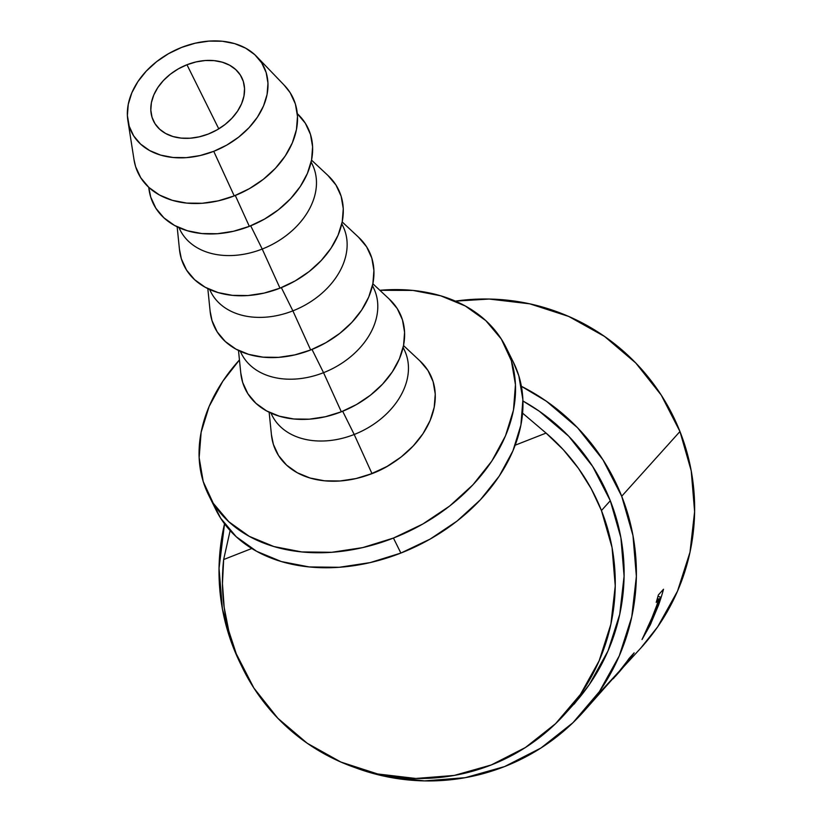 <?xml version="1.0" encoding="UTF-8"?>
<svg xmlns="http://www.w3.org/2000/svg" width="822" height="822" viewBox="0 0 822 822"><rect width="100%" height="100%" fill="white"/><g stroke="black" fill="none" stroke-linecap="round" stroke-linejoin="round"><path stroke-width="1.23" d="M208.387 134.007A49.197 36.034 153.6 0 1 153.611 121.235A49.197 36.034 153.6 0 1 186.964 64.743L218.775 128.859L186.964 64.743L196.078 61.917L205.253 60.52L214.131 60.633L222.382 62.225L229.687 65.246L235.75 69.582L240.363 75.059L243.322 81.47L244.535 88.571L243.949 96.082L241.586 103.726L237.527 111.206L231.938 118.224L225.043 124.523L217.09 129.845L208.387 134.007L199.273 136.832L190.098 138.219L181.22 138.117L172.969 136.524L165.674 133.503L159.602 129.167L154.998 123.69L152.029 117.279L150.816 110.179L151.402 102.658L153.776 95.013L157.824 87.543L163.414 80.525L170.308 74.227L178.271 68.894L186.964 64.743A49.197 36.034 153.6 0 1 241.75 77.515A49.197 36.034 153.6 0 1 208.387 134.007M565.125 713.784L573.972 703.951A196.766 195.975 -138 0 0 610.294 500.721L601.447 510.554A196.766 195.975 42 0 1 565.125 713.784A196.766 195.975 42 0 1 236.263 653.778A196.766 195.975 42 0 1 223.656 559.535L230.129 530.601M583.117 712.181L623.086 667.135A209.065 208.233 -138 0 0 626.888 662.183L624.514 664.823A209.065 208.233 -138 0 0 628.984 658.566L634.142 652.832A209.065 208.233 42 0 1 623.857 666.55L641.355 647.459A209.065 208.233 -138 0 0 679.958 431.519L621.709 496.241A209.065 208.233 42 0 1 583.117 712.181A209.065 208.233 42 0 1 355.042 767.594M241.175 665.132A209.065 208.233 42 0 1 233.695 648.424A209.065 208.233 42 0 1 224.54 523.82L219.032 568.3L222.423 609.071L233.695 648.424L241.206 665.214M654.836 610.767L656.696 605.557A209.065 208.233 -138 0 0 658.597 599.721L656.213 602.372A209.065 208.233 -138 0 0 658.35 594.974L663.508 589.24A209.065 208.233 42 0 1 658.484 605.29L650.171 625.069L642.013 639.547L650.757 620.939L656.696 605.557A209.065 208.233 -138 0 0 658.597 599.721L656.213 602.372A209.065 208.233 -138 0 0 658.35 594.974L663.508 589.24A209.065 208.233 -138 0 1 658.484 605.29L650.747 623.333M614.455 677.359L613.15 678.797M513.226 361.906L518.805 375.746L522.895 399.718L520.912 425.077L512.918 450.877L499.242 476.102L480.387 499.797L457.094 521.045L430.245 539.027L400.879 553.062L370.136 562.608L339.178 567.293L309.195 566.933L281.36 561.56L256.721 551.357L236.233 536.735L220.686 518.24L212.631 502.273A166.023 121.625 -26.4 0 0 216.001 509.948A166.023 121.625 -26.4 0 0 400.879 553.062A166.023 121.625 -26.4 0 0 513.473 362.399L506.033 347.398A166.023 121.625 153.6 0 1 393.44 538.061L400.879 553.062L393.44 538.061A166.023 121.625 153.6 0 1 208.562 494.947A166.023 121.625 153.6 0 1 239.449 359.944L222.803 381.254L209.117 406.479L201.133 432.269L199.14 457.638L203.229 481.6L213.247 503.249L228.793 521.734L249.282 536.355L273.921 546.558L301.756 551.932L331.739 552.292L362.697 547.606L393.44 538.061L422.806 524.025L449.655 506.044L472.948 484.795L491.803 461.101L505.479 435.876L513.473 410.086L515.456 384.717L511.366 360.755L501.348 339.106L485.802 320.621L465.314 306L440.684 295.797L412.839 290.413L379.856 290.3A166.023 121.625 153.6 0 1 506.033 347.398M284.186 85.159L290.187 92.732L295.375 103.952L297.492 116.375L296.465 129.527L292.324 142.905L285.234 155.985L275.452 168.274L263.379 179.288L249.456 188.618L234.229 195.893A86.084 63.068 -26.4 0 0 284.34 85.313L256.69 56.543A73.785 54.057 153.6 0 1 213.741 151.32L234.229 195.893L218.282 200.845L202.233 203.27L186.686 203.085L172.25 200.301L159.478 195.009L148.854 187.426L140.798 177.84L135.599 166.619L133.996 159.56M127.862 120.444L134.048 159.858A86.084 63.068 -26.4 0 0 234.229 195.893L213.741 151.32A73.785 54.057 153.6 0 1 127.862 120.444A73.785 54.057 153.6 0 1 181.611 47.419A73.785 54.057 153.6 0 1 256.69 56.543M297.225 113.6L305.291 123.187L310.48 134.407L312.607 146.83L311.569 159.982L307.428 173.36L300.338 186.44L290.556 198.729L278.483 209.744L264.561 219.063L249.333 226.348L235.298 195.472L249.333 226.348A86.084 63.068 -26.4 0 0 297.533 113.878L297.307 113.672M311.106 162.16A73.785 54.057 153.6 0 1 262.218 249.045L250.689 225.803L262.218 249.045A73.785 54.057 -26.4 0 0 312.257 164.308L311.137 162.047M177.162 226.8L179.463 249.467A86.084 63.068 -26.4 0 0 279.994 288.162L262.218 249.045L279.994 288.162A86.084 63.068 -26.4 0 0 328.194 175.692L311.538 160.136M341.767 223.974A73.785 54.057 153.6 0 1 292.879 310.86L281.35 287.618L292.879 310.86A73.785 54.057 -26.4 0 0 342.918 226.122L341.798 223.861M358.546 237.229L366.612 246.816L371.801 258.036L373.928 270.459L372.89 283.611L368.749 296.989L361.659 310.069L351.888 322.358L339.805 333.372L325.882 342.702L310.665 349.977L292.879 310.86L310.665 349.977A86.084 63.068 -26.4 0 0 358.854 237.507L342.199 221.95M372.428 285.789A73.785 54.057 153.6 0 1 323.539 372.674L312.011 349.432L323.539 372.674A73.785 54.057 -26.4 0 0 373.578 287.936L372.458 285.676M389.217 299.044L397.273 308.63L402.461 319.85L404.588 332.273L403.561 345.425L399.41 358.803L392.32 371.883L382.549 384.172L370.465 395.187L356.543 404.516L341.325 411.791L323.539 372.674L341.325 411.791A86.084 63.068 -26.4 0 0 389.515 299.321L372.869 283.765M403.088 347.603A73.785 54.057 153.6 0 1 354.2 434.489L342.671 411.247L354.2 434.489A73.785 54.057 -26.4 0 0 404.239 349.751L403.119 347.49M419.878 360.858L427.933 370.445L433.122 381.665L435.249 394.087L434.222 407.239L430.081 420.617L422.981 433.697L413.209 445.986L401.126 457.001L387.203 466.331L371.986 473.606L354.2 434.489L371.986 473.606A86.084 63.068 -26.4 0 0 420.176 361.135L403.53 345.579M392.649 463.033L386.412 466.886L369.222 474.643A73.785 54.057 -26.4 0 0 373.363 473.123L373.363 473.123A73.785 54.057 -26.4 0 0 392.618 463.043M269.143 412.243L271.455 434.91A86.084 63.068 -26.4 0 0 371.986 473.606L356.039 478.548L339.989 480.983L324.443 480.798L310.007 478.003L297.235 472.722L286.611 465.139L278.545 455.552L273.356 444.322L271.424 434.694M270.911 413.065L272.031 415.336A73.785 54.057 -26.4 0 0 354.2 434.489A73.785 54.057 153.6 0 1 271.013 413.117M238.483 350.429L240.784 373.096A86.084 63.068 -26.4 0 0 341.325 411.791L325.378 416.733L309.319 419.169L293.783 418.984L279.346 416.189L266.564 410.908L255.95 403.325L247.884 393.738L242.696 382.507L240.764 372.88M240.25 351.251L241.37 353.522A73.785 54.057 -26.4 0 0 323.539 372.674A73.785 54.057 153.6 0 1 240.353 351.302M207.822 288.614L210.124 311.281A86.084 63.068 -26.4 0 0 310.665 349.977L294.718 354.919L278.658 357.354L263.122 357.169L248.686 354.374L235.904 349.093L225.29 341.51L217.224 331.924L212.035 320.693L210.103 311.065M209.589 289.436L210.709 291.707A73.785 54.057 -26.4 0 0 292.879 310.86A73.785 54.057 153.6 0 1 209.692 289.488M178.929 227.622L180.049 229.893A73.785 54.057 -26.4 0 0 262.218 249.045A73.785 54.057 153.6 0 1 179.032 227.673M327.886 175.415L335.951 185.001L341.14 196.222L343.267 208.644L342.229 221.796L338.089 235.174L330.999 248.254L321.217 260.543L309.144 271.558L295.221 280.877L279.994 288.162L264.057 293.105L247.997 295.54L232.462 295.355L218.025 292.56L205.243 287.279L194.619 279.696L186.563 270.109L181.374 258.879L179.443 249.251M148.772 187.344L148.803 187.652A86.084 63.068 -26.4 0 0 249.333 226.348L233.386 231.29L217.337 233.725L201.801 233.54L187.365 230.746L174.583 225.464L163.958 217.881L155.903 208.295L150.714 197.064L148.782 187.437M213.741 151.32L226.79 145.083L238.719 137.089L249.076 127.646L257.45 117.114L263.533 105.904L267.088 94.438L267.972 83.166L266.153 72.521L261.704 62.893L254.789 54.684L245.686 48.179L234.732 43.648L222.361 41.254L209.035 41.1L195.276 43.186L181.611 47.419L168.561 53.656L156.632 61.65L146.275 71.103L137.901 81.625L131.818 92.845L128.263 104.302L127.389 115.573L129.208 126.228L133.657 135.846L140.562 144.066L149.666 150.56L160.619 155.101L172.99 157.485L186.317 157.649L200.075 155.564L213.741 151.32M617.558 673.804L627.063 661.32L615.144 676.588L619.058 672.191A209.065 208.233 -138 0 0 629.138 659.676L627.422 661.587L629.138 659.676L628.532 659.223L629.138 659.676A209.065 208.233 -138 0 1 619.058 672.191L616.819 674.718M659.121 599.135L654.158 613.325L645.722 632.724L655.637 612.03A209.065 208.233 -138 0 0 660.847 597.224L659.121 599.135L660.847 597.224L657.98 596.33L660.847 597.224A209.065 208.233 -138 0 1 655.637 612.03C651.024 623.025 647.736 629.919 645.784 632.714L654.158 613.325L659.121 599.135L657.343 598.58L659.121 599.135M615.596 676.085L617.579 673.835M574.157 704.135L589.333 684.541L607.992 650.962L619.737 614.353L624.093 576.13L620.908 537.763L610.294 500.721L592.672 466.434L568.701 436.215L539.314 411.226L522.946 401.002M354.991 767.573L383.864 776.102L424.512 780.9L465.283 777.674L504.605 766.566L540.979 747.989L572.996 722.661L599.433 691.559L619.264 655.874L631.738 616.973L636.372 576.366L632.981 535.595L621.709 496.241L602.978 459.817L577.517 427.707L546.291 401.157L521.395 386.309A209.065 208.233 42 0 1 621.709 496.241L679.958 431.519L661.227 395.084L635.755 362.985L604.53 336.434L568.752 316.46L529.789 303.832L489.141 299.044L455.388 301.129A209.065 208.233 -138 0 1 679.958 431.519L691.23 470.872L694.611 511.644L689.987 552.25L677.513 591.152L657.672 626.837L640.759 648.116M617.003 674.523L623.857 666.55A209.065 208.233 -138 0 0 634.142 652.832L628.984 658.566A209.065 208.233 -138 0 1 624.514 664.823L626.888 662.183A209.065 208.233 -138 0 1 623.086 667.135L599.361 692.915M658.597 599.721L657.148 599.269L658.597 599.721M652.915 615.75L642.095 639.465L650.952 623.436M223.656 559.535L251.809 548.49L223.656 559.535L222.454 583.476L224.17 607.407L228.793 630.957L236.263 653.778L253.885 688.065L277.857 718.284L307.243 743.273L340.925 762.066L377.596 773.954L415.85 778.465L454.217 775.434L491.237 764.974L525.464 747.486L555.6 723.648L580.476 694.374L599.146 660.785L610.89 624.186L615.246 585.963L612.061 547.586L601.447 510.554L591.265 488.792L578.503 468.437L563.358 449.768L546.065 433.081L515.188 445.195L546.065 433.081L522.597 413.158L546.065 433.081A196.766 195.975 42 0 1 601.447 510.554L610.294 500.721A196.766 195.975 -138 0 0 522.946 401.013M216.001 509.948L208.562 494.947"/></g></svg>
